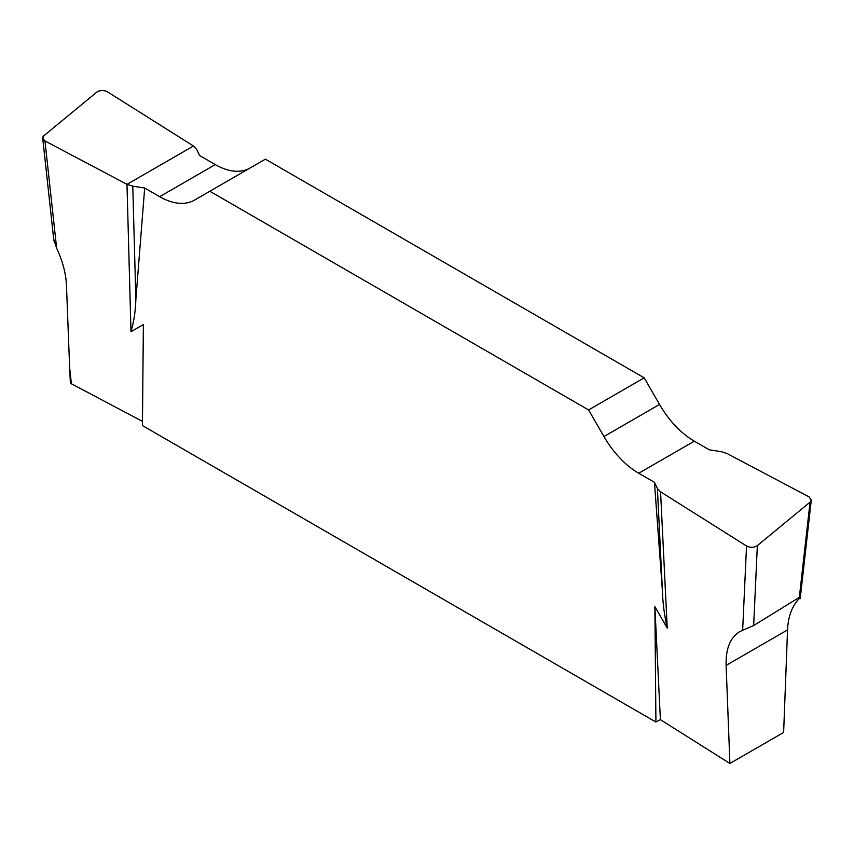 <?xml version="1.0" encoding="UTF-8"?>
<svg xmlns="http://www.w3.org/2000/svg" width="854" height="854" viewBox="0 0 854 854"><rect width="100%" height="100%" fill="white"/><g stroke="black" fill="none" stroke-linecap="round" stroke-linejoin="round"><path stroke-width="1.28" d="M660.569 491.829L667.23 628.053C664.38 615.339 662.779 603.031 662.426 591.107L654.463 482.329L657.409 488.531L660.569 491.829L746.535 545.994C750.367 547.841 753.975 547.702 757.349 545.599L753.666 625.534L799.333 597.362C800.881 596.562 800.219 597.661 797.369 600.65C791.338 608.037 788.071 617.794 787.548 629.921L783.63 732.444L729.903 763.465L660.398 719.666L654.869 606.66L655.925 722.036L660.398 719.666M655.925 722.036L142.437 425.58L143.376 324.552L130.993 331.694L126.979 184.336L132.776 186.172L144.678 188.008L159.677 196.676A69.569 40.17 -120 0 0 194.466 200.124L265.402 159.164L644.183 377.842L588.598 409.941L603.949 436.533A69.569 40.17 -120 0 0 638.739 473.255L654.463 482.329M249.955 168.078A69.569 40.17 60 0 1 215.261 164.576L199.537 155.503L196.591 149.301L193.431 146.002L107.465 91.837C103.633 90.001 100.025 90.129 96.651 92.243L43.949 135.69L42.711 138.231L44.963 140.942L56.631 248.215C62.652 261.121 65.929 273.419 66.452 285.108L69.654 367.882L71.384 383.777L142.479 421.396M71.384 383.777L70.37 383.104L69.654 367.882M787.548 629.921L726.113 665.394L729.903 763.465M726.113 665.394C725.697 648.773 730.191 637.554 739.596 631.725L742.649 630.273L746.535 545.994M667.23 628.053L654.869 606.66M757.349 545.599L810.051 502.152L811.289 500.113L809.037 496.889L727.021 453.506L721.224 451.67L709.322 449.823L694.323 441.166A69.569 40.17 60 0 1 659.534 404.444L644.183 377.842M44.963 140.942C42.23 139.341 41.889 137.59 43.96 135.679L96.63 92.253C100.003 89.948 103.612 89.809 107.465 91.837L193.431 146.002L127.011 184.357L44.963 140.942L126.979 184.336M588.598 409.941L209.817 191.253M144.678 188.008L135.861 299.487C135.476 311.262 133.854 322.001 130.993 331.694M132.776 186.172L135.861 299.487M56.631 248.215L53.685 239.056M657.409 488.531L662.426 591.107M753.666 625.534L742.649 630.273M159.677 196.676L215.261 164.576M603.949 436.533L659.534 404.444M694.323 441.166L638.739 473.255M799.333 597.362L810.051 502.152M42.721 138.359L53.887 240.924M811.268 500.23L800.198 598.675"/></g></svg>
